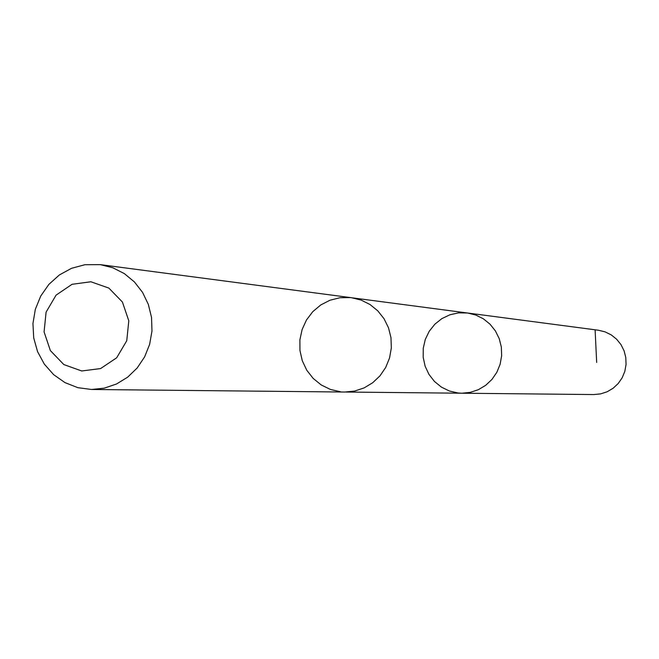 <?xml version="1.0" encoding="UTF-8"?>
<svg xmlns="http://www.w3.org/2000/svg" width="659" height="659" viewBox="0 0 659 659"><rect width="100%" height="100%" fill="white"/><g stroke="black" fill="none" stroke-linecap="round" stroke-linejoin="round"><path stroke-width="0.99" d="M458.096 392.995L449.413 391.018L441.406 387.113L434.462 381.462L428.943 374.37L425.121 366.19L423.193 357.335L423.251 348.265L425.294 339.426L429.223 331.279L434.833 324.22L441.851 318.627L449.908 314.78L458.615 312.868L467.511 313L475.749 315.027L483.368 318.808L490.016 324.179L495.387 330.892L499.217 338.627L501.342 347.038L501.647 355.72L500.123 364.27L496.845 372.294L491.96 379.419L485.699 385.309L478.36 389.691L470.279 392.369L461.844 393.217L458.096 392.995M593.858 394.56L600.695 393.876L607.227 391.734L613.167 388.217L618.224 383.497L622.17 377.796L624.823 371.363L626.05 364.509L625.795 357.549L624.081 350.81L620.976 344.599L616.626 339.22L611.247 334.904L605.077 331.864L598.405 330.233L467.511 313L475.749 315.027L483.368 318.808L490.016 324.179L495.387 330.892L499.217 338.627L501.342 347.038L501.647 355.72L500.123 364.27L496.845 372.294L491.96 379.419L485.699 385.309L478.36 389.691L470.279 392.369L461.844 393.217L593.858 394.56M350.242 297.588L339.97 297.728L329.978 300.224L320.768 304.944L312.803 311.641L306.476 319.986L302.102 329.558L299.886 339.887L299.944 350.448L302.275 360.728L306.756 370.21L313.182 378.423L321.221 384.955L330.488 389.477L340.514 391.767M91.502 389.477L344.879 392.039L354.723 391.042L364.147 387.896L372.706 382.739L380.012 375.811L385.713 367.434L389.551 357.985L391.331 347.927L390.976 337.713L388.513 327.828L384.04 318.734L377.788 310.842L370.037 304.532L361.148 300.092L351.544 297.72L100.316 264.638L84.879 264.729L71.543 268.304L59.326 274.976L48.873 284.391L40.734 296.048L35.339 309.31L32.95 323.503L33.708 337.869L37.563 351.651L44.326 364.13L53.634 374.65L65.019 382.64L77.861 387.673L91.502 389.477L104.287 388.159L116.544 383.983L127.681 377.154L137.196 367.969L144.634 356.865L149.634 344.352L151.974 331.016L151.537 317.49L148.341 304.4L142.542 292.357L134.411 281.928L124.337 273.6L112.796 267.752L100.316 264.638M90.884 281.772L72.053 284.301L56.081 295.133L46.105 312.111L44.079 331.905L50.389 350.613L63.816 364.559L81.724 370.976L100.596 368.57L116.676 357.788L126.75 340.736L128.802 320.826L122.409 302.028L108.867 288.09L90.884 281.772M595.11 329.97L596.675 362.434M346.057 392.039L461.844 393.217M352.705 297.893L467.511 313"/></g></svg>
